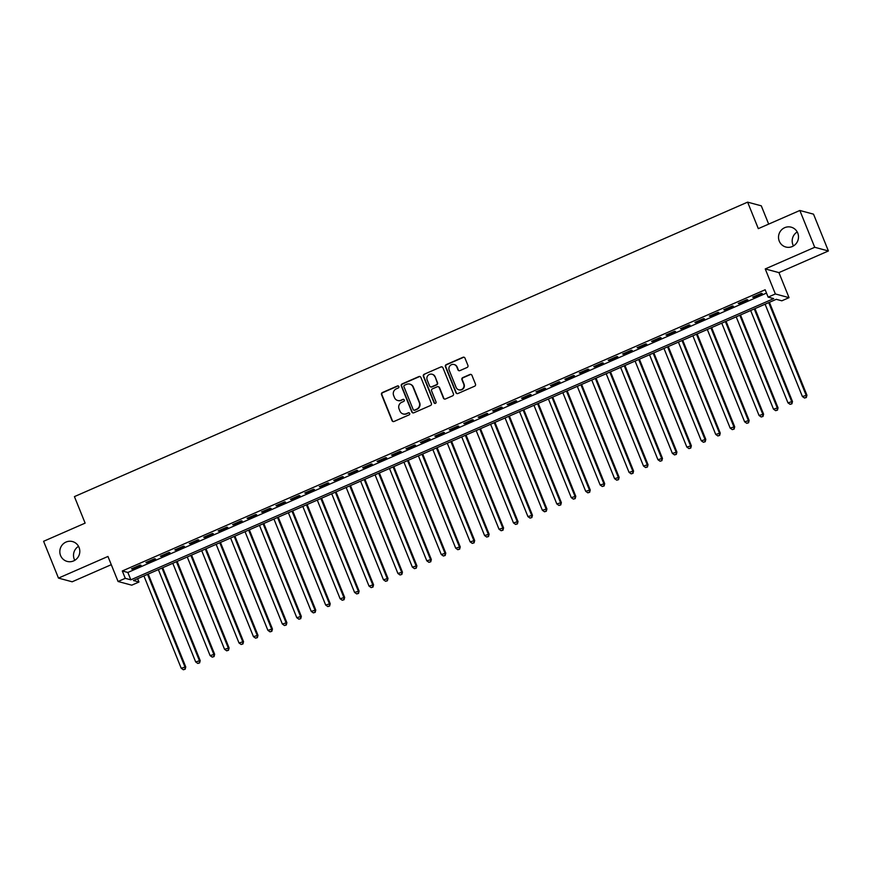 <?xml version="1.0" encoding="UTF-8"?>
<svg xmlns="http://www.w3.org/2000/svg" width="872" height="872" viewBox="0 0 872 872"><rect width="100%" height="100%" fill="white"/><g stroke="black" fill="none" stroke-linecap="round" stroke-linejoin="round"><path stroke-width="1.31" d="M398.831 386.536A1.101 1.068 -74.9 0 0 397.425 385.958L382.361 392.553A1.581 1.526 -74.9 0 0 381.533 394.624L392.04 420.631A1.581 1.526 -74.9 0 0 394.046 421.459L409.11 414.865A1.101 1.068 -74.9 0 0 408.99 412.794A1.101 1.068 -74.9 0 0 408.292 412.848L406.341 413.699A5.047 4.894 -74.9 0 1 399.932 411.061L399.06 408.892A5.047 4.894 -74.9 0 1 401.73 402.286L403.682 401.425A1.101 1.068 -74.9 0 0 403.562 399.354A1.101 1.068 -74.9 0 0 402.864 399.409L400.913 400.259A5.047 4.894 -74.9 0 1 394.504 397.621L393.632 395.452A5.047 4.894 -74.9 0 1 396.302 388.836L398.242 387.986A1.101 1.068 -74.9 0 0 398.831 386.536M398.308 385.98A1.101 1.068 -74.9 0 0 397.796 386.067L382.732 392.651A1.581 1.526 -74.9 0 0 381.903 394.722L392.411 420.74A1.581 1.526 -74.9 0 0 393.239 421.579M409.164 412.859A1.101 1.068 -74.9 0 0 408.663 412.947L406.341 413.699M403.736 399.42A1.101 1.068 -74.9 0 0 403.235 399.507L400.913 400.259M779.263 241.141A10.279 9.974 -74.9 0 0 795.983 243.789A10.279 9.974 -74.9 0 0 791.177 227.178A10.279 9.974 -74.9 0 0 779.263 241.141M797.226 231.952A10.279 9.974 -74.9 0 0 793.455 245.926M60.571 555.529A10.279 9.974 -74.9 0 0 77.292 558.178A10.279 9.974 -74.9 0 0 72.496 541.567A10.279 9.974 -74.9 0 0 60.571 555.529M78.545 546.341A10.279 9.974 -74.9 0 0 74.774 560.314M467.087 367.483A1.581 1.526 -74.9 0 0 467.926 365.412L464.972 358.12A1.581 1.526 -74.9 0 0 462.978 357.291L446.246 364.605A1.581 1.526 -74.9 0 0 445.407 366.676L455.925 392.694A1.581 1.526 -74.9 0 0 457.92 393.512L474.651 386.198A1.581 1.526 -74.9 0 0 475.491 384.127L471.926 375.32A1.581 1.526 -74.9 0 0 469.921 374.491L462.76 377.62A1.581 1.526 -74.9 0 0 461.931 379.691L463.697 384.062A4.218 4.098 -74.9 0 1 458.803 389.795A4.218 4.098 -74.9 0 1 456.111 387.375L449.189 370.251A4.218 4.098 -74.9 0 1 454.083 364.518A4.218 4.098 -74.9 0 1 456.775 366.938L457.931 369.783A1.581 1.526 -74.9 0 0 459.936 370.611L467.087 367.483M768.134 297.123L775.361 293.962L789.04 297.657L781.813 300.807L776.265 299.314L133.427 580.523L138.964 582.016L131.748 585.177L118.069 581.493L125.285 578.332L130.833 579.826L773.682 298.616L768.134 297.123L765.158 289.766L122.309 570.975L125.285 578.332M118.069 581.493L107.954 556.456L58.479 578.103L43.6 541.294L85.129 523.124L74.425 496.615L747.609 202.141L758.313 228.638L799.842 210.479L814.721 247.288L765.245 268.936L775.361 293.962M420.882 377.402A1.581 1.526 -74.9 0 0 418.876 376.584L402.145 383.898A1.581 1.526 -74.9 0 0 401.305 385.969L411.824 411.987A1.581 1.526 -74.9 0 0 413.819 412.805L430.561 405.491A1.581 1.526 -74.9 0 0 431.389 403.42L420.882 377.402M424.195 374.252L440.927 366.938A1.581 1.526 -74.9 0 1 442.932 367.766L453.44 393.773A1.581 1.526 -74.9 0 1 452.601 395.844L445.439 398.973A1.581 1.526 -74.9 0 1 443.445 398.155L439.183 387.604A1.581 1.526 -74.9 0 0 437.177 386.776L432.425 388.858A1.581 1.526 -74.9 0 0 431.596 390.918L436.033 401.905A1.101 1.068 -74.9 0 1 434.747 403.398A1.101 1.068 -74.9 0 1 434.049 402.766L423.356 376.323A1.581 1.526 -74.9 0 1 424.195 374.252L440.927 366.938M799.842 210.479L813.522 214.163L828.4 250.973L814.721 247.288M58.479 578.103L72.158 581.788L111.267 564.685M140.163 565.056L131.498 568.849L132.413 569.1L141.09 565.307L140.163 565.056M154.606 558.734L145.94 562.527L146.867 562.778L155.532 558.985L154.606 558.734M169.048 552.423L160.383 556.205L161.309 556.456L169.975 552.674L169.048 552.423M183.502 546.101L174.836 549.894L175.752 550.145L184.428 546.352L183.502 546.101M197.944 539.779L189.279 543.572L190.205 543.823L198.87 540.03L197.944 539.779M212.387 533.457L203.721 537.25L204.648 537.501L213.313 533.708L212.387 533.457M226.84 527.146L218.174 530.928L219.09 531.179L227.766 527.386L226.84 527.146M241.282 520.824L232.617 524.617L233.543 524.868L242.209 521.075L241.282 520.824M255.725 514.502L247.059 518.295L247.986 518.546L256.651 514.753L255.725 514.502M270.178 508.18L261.513 511.973L262.428 512.224L271.105 508.431L270.178 508.18M284.621 501.869L275.955 505.651L276.882 505.902L285.547 502.108L284.621 501.869M299.063 495.547L290.398 499.34L291.324 499.591L299.99 495.797L299.063 495.547M313.517 489.225L304.84 493.018L305.767 493.269L314.432 489.475L313.517 489.225M327.959 482.903L319.294 486.696L320.22 486.947L328.886 483.153L327.959 482.903M342.402 476.592L333.736 480.374L334.663 480.625L343.328 476.831L342.402 476.592M356.855 470.27L348.179 474.063L349.105 474.314L357.771 470.52L356.855 470.27M371.298 463.948L362.632 467.741L363.559 467.992L372.224 464.198L371.298 463.948M385.74 457.626L377.075 461.419L378.001 461.67L386.667 457.876L385.74 457.626M400.194 451.315L391.517 455.097L392.444 455.348L401.109 451.554L400.194 451.315M414.636 444.993L405.971 448.786L406.897 449.036L415.563 445.243L414.636 444.993M429.079 438.671L420.413 442.464L421.34 442.714L430.005 438.921L429.079 438.671M443.532 432.349L434.856 436.142L435.782 436.392L444.448 432.599L443.532 432.349M457.974 426.037L449.309 429.82L450.225 430.07L458.901 426.277L457.974 426.037M472.417 419.715L463.751 423.509L464.678 423.759L473.343 419.966L472.417 419.715M486.859 413.393L478.194 417.187L479.12 417.437L487.786 413.644L486.859 413.393M501.313 407.071L492.647 410.865L493.563 411.115L502.239 407.322L501.313 407.071M515.755 400.76L507.09 404.543L508.016 404.793L516.682 401L515.755 400.76M530.198 394.438L521.532 398.232L522.459 398.482L531.124 394.689L530.198 394.438M544.651 388.116L535.986 391.91L536.901 392.16L545.578 388.367L544.651 388.116M559.094 381.794L550.428 385.588L551.355 385.838L560.02 382.045L559.094 381.794M573.536 375.483L564.871 379.266L565.797 379.516L574.463 375.723L573.536 375.483M587.99 369.161L579.324 372.954L580.24 373.205L588.916 369.412L587.99 369.161M602.432 362.839L593.767 366.632L594.693 366.883L603.359 363.09L602.432 362.839M616.875 356.517L608.209 360.31L609.136 360.561L617.801 356.768L616.875 356.517M631.328 350.206L622.652 353.988L623.578 354.239L632.244 350.446L631.328 350.206M645.771 343.884L637.105 347.677L638.032 347.917L646.697 344.135L645.771 343.884M660.213 337.562L651.548 341.355L652.474 341.606L661.139 337.813L660.213 337.562M674.666 331.24L665.99 335.033L666.917 335.284L675.582 331.491L674.666 331.24M689.109 324.929L680.443 328.711L681.37 328.962L690.035 325.169L689.109 324.929M703.551 318.607L694.886 322.4L695.812 322.64L704.478 318.858L703.551 318.607M718.005 312.285L709.328 316.078L710.255 316.329L718.92 312.536L718.005 312.285M732.447 305.963L723.782 309.756L724.697 310.007L733.374 306.214L732.447 305.963M746.89 299.641L738.224 303.434L739.151 303.685L747.816 299.892L746.89 299.641M122.309 570.975L127.857 572.468L766.499 293.09M753.593 297.363L762.259 293.581L761.343 293.33L752.667 297.123L753.593 297.363L753.375 296.818M768.679 224.115L761.289 205.825L747.609 202.141M765.245 268.936L778.925 272.62L828.4 250.973M778.925 272.62L789.04 297.657M137.623 578.692L138.964 582.016M127.857 572.468L130.833 579.826M132.413 569.1L132.195 568.544M146.867 562.778L146.638 562.222M161.309 556.456L161.091 555.9M175.752 550.145L175.534 549.589M190.205 543.823L189.976 543.267M204.648 537.501L204.419 536.945M219.09 531.179L218.872 530.623M233.543 524.868L233.315 524.312M247.986 518.546L247.757 517.99M262.428 512.224L262.21 511.668M276.882 505.902L276.653 505.346M291.324 499.591L291.095 499.035M305.767 493.269L305.549 492.713M320.22 486.947L319.991 486.391M334.663 480.625L334.434 480.069M349.105 474.314L348.887 473.758M363.559 467.992L363.33 467.436M378.001 461.67L377.772 461.114M392.444 455.348L392.226 454.792M406.897 449.036L406.668 448.481M421.34 442.714L421.111 442.159M435.782 436.392L435.564 435.837M450.225 430.07L450.007 429.515M464.678 423.759L464.449 423.203M479.12 417.437L478.902 416.881M493.563 411.115L493.345 410.559M508.016 404.793L507.787 404.237M522.459 398.482L522.23 397.926M536.901 392.16L536.683 391.604M551.355 385.838L551.126 385.282M565.797 379.516L565.568 378.96M580.24 373.205L580.022 372.649M594.693 366.883L594.464 366.327M609.136 360.561L608.907 360.005M623.578 354.239L623.36 353.683M638.032 347.917L637.803 347.372M652.474 341.606L652.245 341.05M666.917 335.284L666.699 334.728M681.37 328.962L681.141 328.406M695.812 322.64L695.584 322.095M710.255 316.329L710.037 315.773M724.697 310.007L724.479 309.451M739.151 303.685L738.922 303.129M397.915 400.542A5.047 4.894 -74.9 0 0 401.284 400.357M403.344 413.993A5.047 4.894 -74.9 0 0 406.712 413.797M420.053 376.562A1.581 1.526 -74.9 0 0 419.247 376.682L402.515 383.996A1.581 1.526 -74.9 0 0 401.676 386.067L412.194 412.085A1.581 1.526 -74.9 0 0 413.023 412.925M404.521 385.239A1.101 1.068 -74.9 0 0 403.943 386.688L413.165 409.524A1.101 1.068 -74.9 0 0 414.571 410.102L416.62 409.208A5.047 4.894 -74.9 0 0 419.29 402.592L412.979 386.983A5.047 4.894 -74.9 0 0 406.581 384.345L404.521 385.239M414.058 410.189A1.101 1.068 -74.9 0 0 414.93 410.2L414.571 410.102M409.938 384.149A5.047 4.894 -74.9 0 1 413.35 387.081L419.661 402.69A5.047 4.894 -74.9 0 1 416.99 409.306L414.93 410.2M442.104 366.927A1.581 1.526 -74.9 0 0 441.297 367.036M438.354 386.765A1.581 1.526 -74.9 0 1 439.553 387.702L443.815 398.253A1.581 1.526 -74.9 0 0 444.644 399.093M424.566 374.35A1.581 1.526 -74.9 0 0 423.727 376.421L434.42 402.875A1.101 1.068 -74.9 0 0 434.943 403.431M434.757 376.65A4.218 4.098 -74.9 0 0 427.89 375.57A4.218 4.098 -74.9 0 0 427.171 379.974L429.613 386.002A1.581 1.526 -74.9 0 0 431.607 386.83L436.36 384.748A1.581 1.526 -74.9 0 0 437.199 382.688L435.128 376.748A4.218 4.098 -74.9 0 0 432.24 374.295M430.801 386.939A1.581 1.526 -74.9 0 0 431.978 386.928L431.607 386.83M435.128 376.748L437.559 382.786A1.581 1.526 -74.9 0 1 436.73 384.846L431.978 386.928M454.268 364.572A4.218 4.098 -74.9 0 1 457.146 367.036L458.301 369.892A1.581 1.526 -74.9 0 0 459.13 370.731M458.988 389.839A4.218 4.098 -74.9 0 0 464.068 384.16L463.697 384.062M471.098 374.48A1.581 1.526 -74.9 0 0 470.291 374.589L463.13 377.718A1.581 1.526 -74.9 0 0 462.302 379.789L464.068 384.16M464.155 357.28A1.581 1.526 -74.9 0 0 463.348 357.389L446.617 364.714A1.581 1.526 -74.9 0 0 445.777 366.774L456.285 392.792A1.581 1.526 -74.9 0 0 457.113 393.632M143.924 575.934L181.213 668.246L185.758 666.917L148.229 574.048M184.799 669.129L183.349 669.761L185.169 669.227L184.831 666.666L147.531 574.354M183.349 669.761L181.213 668.246M185.758 666.917L185.169 669.227M158.366 569.612L195.666 661.924L200.2 660.595L162.683 567.727M199.241 662.807L197.802 663.439L199.612 662.905L199.274 660.344L161.974 568.032M197.802 663.439L195.666 661.924M200.2 660.595L199.612 662.905M172.809 563.29L210.108 655.613L214.643 654.273L177.125 561.404M213.684 656.496L212.245 657.128L214.054 656.594L213.716 654.033L176.427 561.71M212.245 657.128L210.108 655.613M214.643 654.273L214.054 656.594M187.262 556.979L224.551 649.291L229.096 647.961L191.568 555.093M228.137 650.174L226.687 650.806L228.508 650.272L228.17 647.711L190.87 555.399M226.687 650.806L224.551 649.291M229.096 647.961L228.508 650.272M201.705 550.657L239.004 642.969L243.539 641.639L206.021 548.771M242.58 643.852L241.141 644.484L242.95 643.95L242.612 641.389L205.312 549.077M241.141 644.484L239.004 642.969M243.539 641.639L242.95 643.95M216.147 544.335L253.447 636.647L257.981 635.317L220.463 542.449M257.022 637.53L255.583 638.162L257.393 637.628L257.055 635.067L219.766 542.755M255.583 638.162L253.447 636.647M257.981 635.317L257.393 637.628M230.6 538.013L267.889 630.336L272.435 628.995L234.906 536.127M271.475 631.219L270.026 631.851L271.846 631.317L271.508 628.756L234.208 536.433M270.026 631.851L267.889 630.336M272.435 628.995L271.846 631.317M245.043 531.702L282.343 624.014L286.877 622.684L249.348 529.816M285.918 624.897L284.468 625.529L286.288 624.995L285.951 622.434L248.651 530.122M284.468 625.529L282.343 624.014M286.877 622.684L286.288 624.995M259.485 525.38L296.785 617.692L301.32 616.362L263.802 523.494M300.36 618.575L298.922 619.207L300.731 618.673L300.393 616.112L263.104 523.8M298.922 619.207L296.785 617.692M301.32 616.362L300.731 618.673M273.939 519.058L311.228 611.37L315.762 610.04L278.244 517.172M314.814 612.253L313.364 612.885L315.184 612.351L314.847 609.79L277.547 517.478M313.364 612.885L311.228 611.37M315.762 610.04L315.184 612.351M288.381 512.736L325.681 605.059L330.216 603.718L292.687 510.85M329.256 605.942L327.807 606.574L329.627 606.04L329.289 603.479L291.989 511.156M327.807 606.574L325.681 605.059M330.216 603.718L329.627 606.04M302.824 506.425L340.124 598.737L344.658 597.407L307.14 504.539M343.699 599.62L342.26 600.252L344.069 599.718L343.732 597.157L306.443 504.844M342.26 600.252L340.124 598.737M344.658 597.407L344.069 599.718M317.277 500.103L354.566 592.415L359.101 591.085L321.583 498.217M358.152 593.298L356.703 593.93L358.523 593.396L358.185 590.835L320.885 498.522M356.703 593.93L354.566 592.415M359.101 591.085L358.523 593.396M331.72 493.781L369.02 586.093L373.554 584.763L336.025 491.895M372.595 586.976L371.145 587.608L372.965 587.074L372.627 584.513L335.328 492.2M371.145 587.608L369.02 586.093M373.554 584.763L372.965 587.074M346.162 487.459L383.462 579.782L387.996 578.441L350.479 485.573M387.037 580.665L385.598 581.297L387.408 580.763L387.07 578.201L349.77 485.878M385.598 581.297L383.462 579.782M387.996 578.441L387.408 580.763M360.605 481.148L397.905 573.46L402.439 572.13L364.921 479.262M401.491 574.343L400.041 574.975L401.85 574.441L401.523 571.879L364.224 479.567M400.041 574.975L397.905 573.46M402.439 572.13L401.85 574.441M375.058 474.826L412.358 567.138L416.892 565.808L379.364 472.94M415.933 568.021L414.483 568.653L416.304 568.119L415.966 565.557L378.666 473.245M414.483 568.653L412.358 567.138M416.892 565.808L416.304 568.119M389.501 468.504L426.8 560.816L431.335 559.486L393.817 466.618M430.376 561.699L428.937 562.331L430.746 561.797L430.408 559.235L393.108 466.923M428.937 562.331L426.8 560.816M431.335 559.486L430.746 561.797M403.943 462.182L441.243 554.494L445.777 553.164L408.26 460.296M444.829 555.388L443.379 556.009L445.189 555.486L444.862 552.924L407.562 460.601M443.379 556.009L441.243 554.494M445.777 553.164L445.189 555.486M418.397 455.871L455.696 548.183L460.231 546.853L422.702 453.985M459.272 549.066L457.822 549.698L459.642 549.164L459.304 546.602L422.004 454.29M457.822 549.698L455.696 548.183M460.231 546.853L459.642 549.164M432.839 449.549L470.139 541.861L474.673 540.531L437.155 447.663M473.714 542.744L472.275 543.376L474.085 542.842L473.747 540.28L436.447 447.968M472.275 543.376L470.139 541.861M474.673 540.531L474.085 542.842M447.282 443.227L484.581 535.539L489.116 534.209L451.598 441.341M488.157 536.422L486.718 537.054L488.527 536.52L488.189 533.958L450.9 441.646M486.718 537.054L484.581 535.539M489.116 534.209L488.527 536.52M461.735 436.905L499.024 529.217L503.569 527.887L466.04 435.019M502.61 530.111L501.16 530.732L502.981 530.209L502.643 527.647L465.343 435.324M501.16 530.732L499.024 529.217M503.569 527.887L502.981 530.209M476.177 430.594L513.477 522.906L518.012 521.576L480.494 428.708M517.052 523.789L515.614 524.421L517.423 523.887L517.085 521.325L479.785 429.013M515.614 524.421L513.477 522.906M518.012 521.576L517.423 523.887M490.62 424.272L527.92 516.584L532.454 515.254L494.936 422.386M531.495 517.467L530.056 518.099L531.865 517.565L531.528 515.003L494.239 422.691M530.056 518.099L527.92 516.584M532.454 515.254L531.865 517.565M505.073 417.95L542.362 510.262L546.908 508.932L509.379 416.064M545.948 511.145L544.499 511.777L546.319 511.243L545.981 508.681L508.681 416.369M544.499 511.777L542.362 510.262M546.908 508.932L546.319 511.243M519.516 411.628L556.816 503.94L561.35 502.61L523.832 409.742M560.391 504.823L558.952 505.455L560.761 504.932L560.423 502.37L523.124 410.047M558.952 505.455L556.816 503.94M561.35 502.61L560.761 504.932M533.958 405.317L571.258 497.629L575.793 496.299L538.275 403.431M574.833 498.512L573.394 499.144L575.204 498.61L574.866 496.048L537.577 403.736M573.394 499.144L571.258 497.629M575.793 496.299L575.204 498.61M548.412 398.995L585.701 491.307L590.235 489.977L552.717 397.109M589.287 492.19L587.837 492.822L589.657 492.288L589.319 489.726L552.02 397.414M587.837 492.822L585.701 491.307M590.235 489.977L589.657 492.288M562.854 392.673L600.154 484.985L604.688 483.655L567.16 390.787M603.729 485.868L602.279 486.5L604.1 485.966L603.762 483.404L566.462 391.092M602.279 486.5L600.154 484.985M604.688 483.655L604.1 485.966M577.297 386.351L614.597 478.663L619.131 477.333L581.613 384.465M618.172 479.546L616.733 480.178L618.542 479.655L618.204 477.093L580.916 384.77M616.733 480.178L614.597 478.663M619.131 477.333L618.542 479.655M591.75 380.039L629.039 472.352L633.573 471.022L596.056 378.154M632.625 473.234L631.175 473.867L632.996 473.333L632.658 470.771L595.358 378.459M631.175 473.867L629.039 472.352M633.573 471.022L632.996 473.333M606.193 373.717L643.492 466.03L648.027 464.7L610.498 371.832M647.068 466.912L645.618 467.545L647.438 467.011L647.1 464.449L609.801 372.137M645.618 467.545L643.492 466.03M648.027 464.7L647.438 467.011M620.635 367.395L657.935 459.708L662.469 458.378L624.952 365.51M661.51 460.59L660.071 461.223L661.881 460.689L661.543 458.127L624.254 365.815M660.071 461.223L657.935 459.708M662.469 458.378L661.881 460.689M635.089 361.073L672.377 453.386L676.912 452.056L639.394 359.188M675.964 454.268L674.514 454.901L676.334 454.377L675.996 451.805L638.696 359.493M674.514 454.901L672.377 453.386M676.912 452.056L676.334 454.377M649.531 354.762L686.831 447.074L691.365 445.745L653.837 352.877M690.406 447.957L688.956 448.59L690.777 448.055L690.439 445.494L653.139 353.182M688.956 448.59L686.831 447.074M691.365 445.745L690.777 448.055M663.974 348.44L701.273 440.752L705.808 439.423L668.29 346.555M704.849 441.635L703.41 442.268L705.219 441.733L704.881 439.172L667.581 346.86M703.41 442.268L701.273 440.752M705.808 439.423L705.219 441.733M678.416 342.118L715.716 434.43L720.25 433.101L682.732 340.233M719.302 435.313L717.852 435.946L719.662 435.411L719.335 432.85L682.035 340.538M717.852 435.946L715.716 434.43M720.25 433.101L719.662 435.411M692.869 335.796L730.169 428.108L734.704 426.779L697.175 333.911M733.744 428.991L732.295 429.623L734.115 429.1L733.777 426.528L696.477 334.216M732.295 429.623L730.169 428.108M734.704 426.779L734.115 429.1M707.312 329.485L744.612 421.797L749.146 420.468L711.628 327.589M748.187 422.68L746.748 423.312L748.558 422.778L748.22 420.217L710.92 327.905M746.748 423.312L744.612 421.797M749.146 420.468L748.558 422.778M721.754 323.163L759.054 415.475L763.589 414.146L726.071 321.278M762.629 416.358L761.191 416.99L763 416.456L762.662 413.895L725.373 321.583M761.191 416.99L759.054 415.475M763.589 414.146L763 416.456M736.208 316.841L773.497 409.153L778.042 407.824L740.513 314.956M777.083 410.036L775.633 410.668L777.453 410.134L777.116 407.573L739.816 315.261M775.633 410.668L773.497 409.153M778.042 407.824L777.453 410.134M750.65 310.519L787.95 402.831L792.485 401.502L754.967 308.633M791.525 403.714L790.087 404.346L791.896 403.823L791.558 401.251L754.258 308.939M790.087 404.346L787.95 402.831M792.485 401.502L791.896 403.823M765.093 304.208L802.393 396.52L806.927 395.19L769.409 302.312M805.968 397.403L804.529 398.035L806.338 397.501L806.001 394.94L768.712 302.628M804.529 398.035L802.393 396.52M806.927 395.19L806.338 397.501"/></g></svg>
